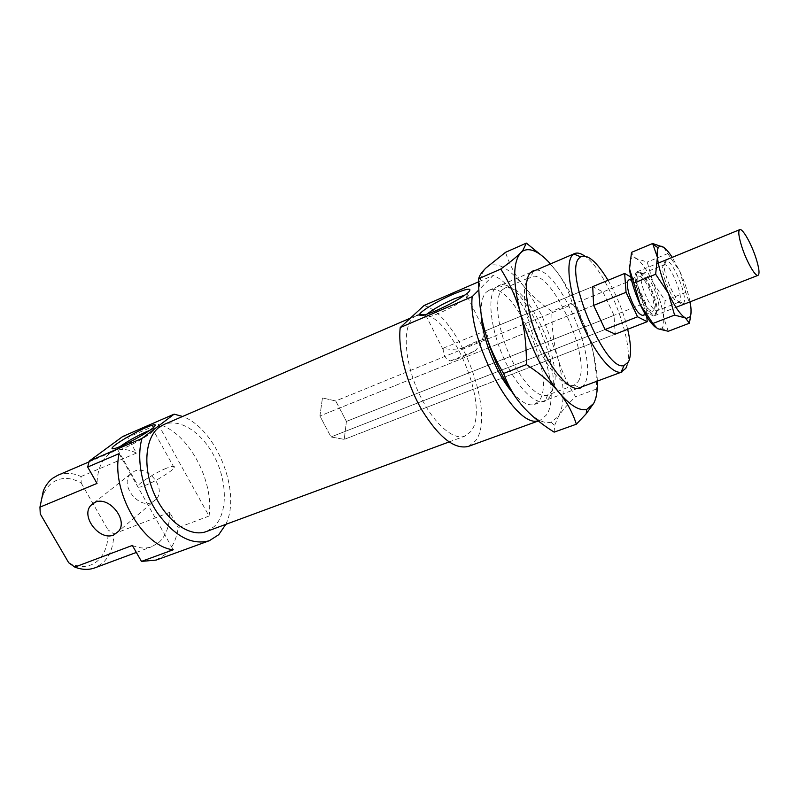 <?xml version="1.0" encoding="UTF-8"?>
<svg xmlns="http://www.w3.org/2000/svg" width="799" height="799" viewBox="0 0 799 799"><rect width="100%" height="100%" fill="white"/><g stroke="black" fill="none" stroke-linecap="round" stroke-linejoin="round"><path stroke-width="0.6" stroke-dasharray="4 3" d="M637.282 289.058C641.367 303.211 650.786 317.752 654.401 315.735C656.918 314.037 656.768 308.234 653.942 298.337C649.877 284.414 640.578 269.892 636.853 271.89C634.386 273.498 634.526 279.221 637.282 289.058M643.005 315.445C645.103 314.047 645.013 309.343 642.756 301.333C638.021 287.74 633.367 280.609 628.813 279.96M638.89 289.957C643.704 303.73 648.339 310.951 652.793 311.61C654.84 310.232 654.711 305.528 652.423 297.488C647.649 283.845 643.025 276.684 638.541 275.985C636.523 277.303 636.643 281.957 638.89 289.957M443.225 348.194L443.205 349.892C443.485 355.505 445.922 359.18 450.536 360.918L461.373 357.523L475.135 350.951C480.758 344.569 483.755 338.037 484.134 331.345L484.693 331.575C488.219 333.263 488.638 335.59 485.952 338.546L475.155 342.012L461.862 348.384C454.012 349.642 447.8 349.582 443.225 348.194L592.708 286.621L602.945 291.935L335.71 400.958L322.446 397.952L319.92 415.969L330.986 436.953L344.239 439.38L346.426 421.413L335.71 400.958L322.446 397.952L319.92 415.969L330.986 436.953L344.239 439.38L346.426 421.413L335.71 400.958L634.466 279.081L645.562 302.841L346.426 421.413L614.012 315.345L615.22 334.132L344.239 439.38L615.22 334.132M630.761 276.953L634.466 279.081M593.637 305.408L319.92 415.969L593.637 305.408M605.093 329.508L330.986 436.953L605.093 329.508M645.562 302.841L646.791 316.744M538.087 420.793L540.264 420.244L546.406 415.021C565.013 389.473 525.732 286.931 493.143 275.475L478.861 289.907M468.404 446.401L475.365 440.968C496.958 414.931 458.976 315.166 424.019 305.528M206.432 531.525L214.192 526.591C227.505 513.737 227.575 483.155 215.231 458.246C203.036 433.238 180.075 417.557 163.665 424.639M410.436 318.102L416.609 315.445L413.143 317.722C402.586 327.071 404.214 359.999 417.657 390.461C430.981 420.993 452.514 441.078 464.888 436.114L470.661 431.66C491.545 407.55 450.047 310.242 420.454 314.516M151.91 502.471C138.227 508.813 119.86 485.023 130.187 474.256L134.342 471.25C147.555 464.778 166.112 487.61 156.744 498.756L151.91 502.471M156.155 560.069L165.922 554.007C172.474 547.655 176.589 538.866 178.247 527.63L209.048 516.034L158.142 424.239L127.67 437.433L136.449 453.083C128.369 449.028 120.809 448.419 113.778 451.275L109.313 453.852C101.553 459.884 97.448 469.742 97.019 483.425M120.03 446.591L116.984 449.607C116.784 450.716 119.351 450.147 124.694 447.909C136.999 442.256 146.387 436.773 152.869 431.48L153.578 430.721C154.656 429.243 153.288 429.183 149.473 430.521M166.262 468.314C156.015 472.409 139.955 482.306 138.027 485.782C136.949 487.819 139.495 487.64 145.678 485.223C155.975 481.168 172.264 471.1 174.132 467.695C175.221 465.597 172.594 465.797 166.262 468.314M426.886 314.217L425.158 316.144C424.519 318.312 429.193 317.333 439.2 313.198C451.145 307.875 460.194 302.781 466.326 297.927L467.505 296.799C469.143 294.921 468.324 294.322 465.038 295.001M511.889 391.8C520.968 402.227 528.568 406.411 534.691 404.384L539.295 400.549C557.193 377.607 512.259 278.202 489.038 290.277L486.132 292.314C482.416 296.269 480.758 303.53 481.148 314.097M626.975 365.543C635.035 343.36 606.581 270.002 584.548 255.95M608.039 280.299C616.888 295.69 623.43 312.019 627.674 329.288M132.354 545.437C139.425 548.424 145.947 548.823 151.93 546.646L159.221 542.161C166.262 535.33 169.748 525.392 169.688 512.349L178.247 527.63M68.694 562.746L71.201 563.954C81.398 568.079 90.167 567.08 97.518 560.968C105.198 553.797 108.684 543.41 107.965 529.807L113.798 533.912C113.578 546.686 109.783 556.494 102.402 563.325L94.831 567.869M57.798 475.285C65.059 472.339 72.789 472.758 80.999 476.544L81.198 483.035C70.612 477.023 60.994 476.903 52.344 482.676C48.529 485.472 45.543 489.387 43.386 494.421C41.009 500.124 39.96 506.616 40.26 513.897M136.449 453.083L80.999 476.544M119.091 453.632L173.263 549.762M113.798 533.912L169.688 512.349M81.198 483.035L107.965 529.807M602.945 291.935L614.012 315.345M485.952 338.546L461.862 348.384M450.536 360.918L475.135 350.951M592.708 286.621L484.134 331.345M478.711 281.747L493.143 275.475M127.67 437.433L122.716 436.504M209.048 516.034C214.392 480.459 187.695 431.6 158.142 424.239M225.787 524.374C241.817 492.314 216.329 428.614 182.611 416.459M501.892 290.127L504.868 288.089C526.181 277.962 567.65 370.746 551.5 391.68L547.375 395.155C538.067 398.961 520.558 380.604 508.873 353.587C497.108 326.631 494.221 297.917 501.892 290.127M577.977 381.762C593.138 360.988 551.25 266.906 530.975 276.933L528.229 278.891C520.978 286.551 524.304 315.435 536.169 342.721C547.944 370.077 565.173 388.843 574.072 385.188L577.977 381.762M549.332 397.383C566.821 374.501 522.216 274.736 498.896 285.443L495.63 287.63C487.15 296.029 490.246 327.46 503.17 356.813C516.004 386.227 535.17 405.782 545.158 401.078L549.332 397.383M535.909 270.162C559.25 267.715 599.48 363.006 584.299 384.359L582.501 386.606M554.136 432.139L554.616 425.428L558.581 416.269C562.007 410.726 567.67 404.214 575.57 396.743C566.99 382.931 560.888 369.378 557.243 356.064C553.567 342.751 551.769 327.83 551.849 311.31C539.794 303.031 530.127 294.312 522.856 285.143C530.007 294.242 536.618 305.038 542.701 317.553L557.243 356.064C564.613 383.7 565.053 403.765 558.581 416.269L551.07 422.262C543.62 424.059 534.471 419.046 523.605 407.25M544.349 257.757L556.264 270.941C563.415 280.379 568.738 291.056 572.234 302.981C580.743 316.184 586.925 329.538 590.771 343.041L575.959 304C569.867 291.285 563.295 280.259 556.264 270.941L550.481 263.91M597.362 381.083C596.963 369.847 594.766 357.163 590.771 343.041C594.626 356.514 596.563 371.835 596.573 389.003C597.652 393.218 596.653 398.072 593.577 403.565M484.154 328.379C476.793 297.677 477.403 277.533 485.992 267.955L488.569 266.027C497.887 261.982 509.323 268.354 522.856 285.143C515.575 276.015 509.792 265.088 505.507 252.334M596.573 389.003L575.57 396.743M572.234 302.981L551.849 311.31M629.542 268.844C629.193 264.139 629.632 260.864 630.84 259.026L633.987 257.628L636.364 258.586C641.627 262.192 647.2 270.212 653.093 282.626C658.825 295.26 662.301 306.706 663.51 316.973C663.979 321.687 663.689 325.123 662.641 327.27L662.161 328.039L657.467 328.659L654.95 326.921M656.279 313.608C661.143 306.347 643.375 266.606 637.792 272.389L637.322 272.928C632.329 278.721 648.099 316.524 654.731 314.736L656.279 313.608M641.687 274.287L642.476 273.578C647.799 270.412 662.271 303.79 658.196 309.772L656.868 310.731C651.105 312.219 637.412 279.36 641.687 274.287M663.3 265.448L664.618 264.669C670.251 264.07 683.405 295.76 679.839 301.293L679 302.152C674.016 305.368 659.165 270.711 663.3 265.448M664.848 261.643C659.884 268.094 678.711 310.332 683.435 303.45L683.834 302.851C687.859 296.459 672.798 260.154 666.356 260.754L664.848 261.643M690.036 301.852C688.139 292.384 684.793 282.357 679.999 271.77L672.239 257.358M668.244 331.275L663.51 316.973L665.088 300.584L653.093 282.626L647.23 262.062L636.364 258.586L634.126 256.849L631.52 252.364M663.56 247.271L679.999 271.77L685.762 292.434L690.765 306.407L690.855 314.436M667.874 253.543L647.23 262.062M685.762 292.434L665.088 300.584M654.401 315.735L675.954 307.335M645.422 314.496L652.793 311.61M631.21 278.981L638.541 275.985M636.853 271.89L658.256 263.101M538.306 420.963L540.264 420.244M449.048 441.967L464.888 436.114M130.187 474.256L94.222 502.691M117.323 449.038L138.027 485.782M113.867 448.708L116.984 449.607M425.797 315.275L443.205 349.892M422.811 315.325L425.158 316.144M534.691 404.384L577.198 388.584M136.349 552.439L151.93 546.646M43.386 494.421L43.386 490.676M88.949 461.922L113.778 451.275M71.201 563.954L73.019 565.852M489.038 290.277L530.706 272.399M466.326 297.927L467.924 292.774M484.693 331.575L467.505 296.809M152.869 431.48L154.137 426.906M174.132 467.695L153.578 430.721M156.744 498.756L118.741 531.145M504.588 288.199L530.786 277.013M498.896 285.443L504.868 288.089M533.093 271.37L530.975 276.933M551.07 422.262L554.616 425.428M488.569 266.027L488.608 265.528M574.251 385.118L579.625 387.685M547.665 395.046L545.158 401.078M574.072 385.188L547.375 395.155M662.161 328.039L666.126 331.006M637.792 272.389L642.096 273.807M642.476 273.578L664.039 264.759M679.48 301.812L683.435 303.45M664.618 264.669L666.356 260.754M679 302.152L657.297 310.641M656.868 310.731L654.731 314.736M633.987 257.628L634.126 256.849"/><path stroke-width="1.2" d="M741.862 246.871C746.526 261.463 755.425 277.003 758.051 275.345C759.849 273.897 759.13 268.065 755.894 257.867C751.27 243.535 742.491 228.045 739.764 229.643C737.986 230.991 738.685 236.734 741.862 246.871M631.21 278.981L628.813 279.96C626.746 281.298 626.816 285.952 629.033 293.922C633.817 307.645 638.471 314.826 643.005 315.445L645.422 314.496M624.648 273.458L592.708 286.621L593.637 305.408L626.056 292.314L624.648 273.458L630.761 276.953M646.791 316.744L647.22 321.697L615.22 334.132L605.093 329.508L593.637 305.408M647.22 321.697L637.542 316.794L605.093 329.508M637.542 316.794L626.056 292.314M478.861 289.907L472.179 296.669C467.525 341.043 514.876 428.544 538.087 420.793M472.179 296.669L400.219 327.56C397.662 349.213 406.661 383.88 421.972 410.187C439.15 437.682 454.631 449.757 468.404 446.401L538.306 420.963M410.436 318.102L163.665 424.639L159.111 427.295C144.909 437.692 142.492 468.344 154.756 494.99C166.851 521.737 190.462 537.737 206.432 531.525L449.048 441.967M95.101 502.291L90.846 505.368C80.309 516.434 99.695 541.362 113.778 534.95L118.741 531.145C128.299 519.69 108.704 495.72 95.101 502.291M141.982 438.451L89.198 461.113L122.716 436.504L174.142 414.152L141.982 438.451C135.96 459.175 142.242 490.316 157.343 512.848C174.552 536.279 191.88 545.567 209.338 540.713L218.706 534.721L225.787 524.374M89.198 461.113L87.68 467.035L119.091 453.632C110.741 490.876 142.741 546.766 173.263 549.762L141.463 561.407L156.155 560.069L209.338 540.713M149.473 430.521L145.987 431.919C135.98 436.454 127.331 441.348 120.03 446.591M121.029 446.172C114.766 448.818 111.76 449.487 112.04 448.189C112.539 445.492 133.193 432.998 146.057 427.525C154.387 424.019 157.073 423.81 154.137 426.916C149.932 431.09 132.095 441.487 121.029 446.172M465.038 295.001L453.782 298.996C441.867 304.329 432.898 309.403 426.886 314.217M436.014 310.711C424.279 315.585 418.816 316.764 419.635 314.227C421.233 310.801 438.691 300.414 453.193 294.192C468.154 288.01 473.068 287.54 467.924 292.774C460.713 298.446 450.077 304.429 436.014 310.711M481.148 314.097C481.897 337.518 496.249 373.822 511.889 391.8M584.548 255.95C580.663 253.243 577.377 252.434 574.681 253.533L572.234 255.4C565.392 263.131 569.407 293.383 581.852 322.966C594.216 352.609 611.904 374.242 621.073 372.184L625.847 368.299L626.975 365.543M627.674 329.288C631.22 344.689 631.47 355.585 628.423 361.987L624.059 365.483C605.452 372.753 563.315 272.199 579.185 258.087L580.583 256.799C587.565 253.782 596.713 261.623 608.039 280.299M141.463 561.407L132.354 545.437L74.796 567.08L68.694 562.746L40.26 513.897L39.95 507.155L43.386 490.676C45.743 485.203 48.999 480.948 53.163 477.922L57.798 475.285L88.949 461.922M136.349 552.439L94.831 567.869C88.649 570.126 81.967 569.857 74.796 567.08M39.95 507.155L97.019 483.425L87.68 467.035M400.219 327.56L424.019 305.528L478.711 281.747M182.611 416.459L174.142 414.152M420.454 314.516L416.609 315.445M582.501 386.606L580.334 388.024C570.905 392.369 552.189 372.164 539.265 342.292C526.251 312.489 522.556 280.908 530.406 272.719L533.372 270.641L535.909 270.162M523.605 407.25L522.566 406.062C514.706 396.963 507.285 385.438 500.324 371.475C493.412 357.433 488.019 343.061 484.154 328.379C487.969 343.141 494.451 358.172 503.6 373.473C508.294 386.127 514.616 396.993 522.566 406.062C530.496 415.18 541.013 423.87 554.136 432.139L576.359 424.209C572.593 412.444 566.821 401.857 559.04 392.459C551.3 383.081 540.424 373.782 526.401 364.574C526.531 345.408 524.553 328.339 520.489 313.368C524.544 328.239 530.037 342.821 536.978 357.123C543.969 371.335 551.32 383.121 559.04 392.459C570.236 405.592 579.505 411.225 586.826 409.358L593.577 403.565L586.116 413.862L576.359 424.209M500.783 269.053C510.201 262.152 516.853 256.699 520.738 252.694C512.788 262.072 512.698 282.297 520.489 313.368C516.434 298.367 509.862 283.595 500.783 269.053L478.731 278.671C478.491 297.038 480.309 313.608 484.154 328.379M550.481 263.91C539.605 251.905 530.556 247.51 523.355 250.706L520.738 252.694L522.876 250.347L526.371 243.106L544.349 257.757M593.577 403.565C596.384 398.411 597.652 390.921 597.362 381.083M526.371 243.106L505.507 252.334L485.992 267.955C481.717 272.089 479.3 275.665 478.731 278.671M526.401 364.574L503.6 373.473M690.855 314.436L689.417 323.205L685.372 317.952L686.401 318.411L690.216 316.684C691.145 314.566 691.325 311.141 690.765 306.407L690.036 301.852M657.397 257.338L652.643 243.505L663.56 247.271C661.222 245.732 659.495 245.832 658.366 247.56L658.186 247.87C657.227 249.747 656.968 252.903 657.397 257.338C658.636 267.795 662.321 279.82 668.443 293.413C674.736 306.646 680.378 314.816 685.372 317.952L674.566 315.086L668.443 293.413L655.649 274.237L657.397 257.338M652.643 243.505L631.52 252.364L629.542 268.844L640.239 304.609C634.126 291.186 630.571 279.26 629.542 268.844M654.95 326.921C650.216 322.706 645.312 315.275 640.239 304.609L652.893 323.475L657.467 328.659L668.244 331.275L689.417 323.205M672.239 257.358C669.023 252.394 666.136 249.028 663.56 247.271M674.566 315.086L652.893 323.475M655.649 274.237L633.997 283.036M675.954 307.335L758.051 275.345M658.256 263.101L739.764 229.643M94.222 502.691L90.846 505.368M112.04 448.189L113.867 448.708M419.635 314.227L422.811 315.325M577.198 388.584L622.041 371.915M580.583 256.799L573.792 254.002M624.059 365.483L621.073 372.184M530.706 272.399L574.681 253.533M533.372 270.641L533.093 271.37M586.826 409.358L586.116 413.862M579.625 387.685L580.334 388.024M658.186 247.87L653.143 244.354"/></g></svg>
